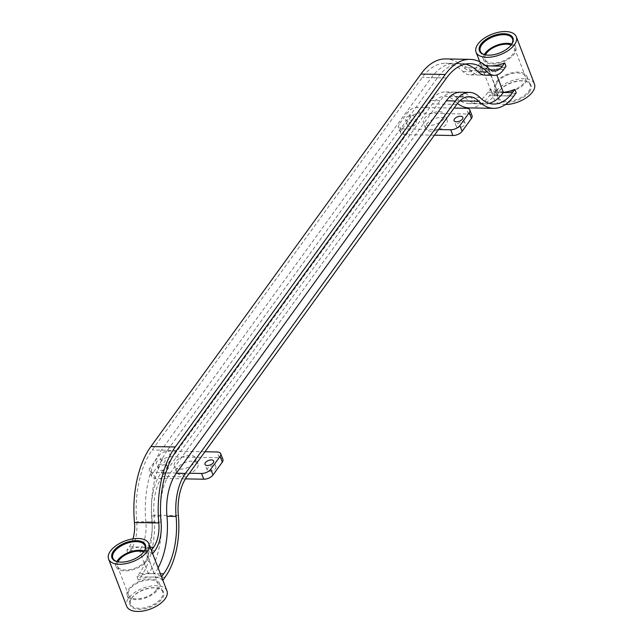 <?xml version="1.0" encoding="UTF-8"?>
<svg xmlns="http://www.w3.org/2000/svg" width="643" height="643" viewBox="0 0 643 643"><rect width="100%" height="100%" fill="white"/><g stroke="black" fill="none" stroke-linecap="round" stroke-linejoin="round"><path stroke-width="0.48" stroke-dasharray="3.21 2.41" d="M488.141 92.198L500.31 92.423A21.549 11.06 -21 0 0 503.485 92.295A21.549 11.06 159 0 1 500.31 92.423A21.549 11.06 159 0 1 490.521 88.919L488.141 92.198A57.452 30.526 -89 0 1 469.43 103.611A57.452 30.526 -89 0 1 455.541 96.948A43.089 22.899 91 0 0 445.117 91.957A43.089 22.899 91 0 0 431.083 100.517L161.08 472.999A43.089 22.899 91 0 0 151.772 516.016A57.452 30.526 -89 0 1 139.362 573.371L136.983 576.658A21.549 11.06 159 0 1 151.523 573.596A21.549 11.06 159 0 1 154.433 573.829L145.599 550.81A21.549 11.06 -21 0 0 142.69 550.577A21.549 11.06 -21 0 0 139.515 550.705L139.652 550.521A28.726 15.263 91 0 0 145.857 521.843A71.815 38.162 -89 0 1 161.369 450.148L431.373 77.666A71.815 38.162 91 0 1 454.762 63.4A71.815 38.162 91 0 1 472.131 71.727A28.726 15.263 -89 0 0 479.075 75.054A28.726 15.263 -89 0 0 488.431 69.348L497.401 92.19A21.549 11.06 -21 0 0 500.31 92.423L497.401 92.19M152.704 553.768L152.479 554.081A21.549 11.06 -21 0 0 142.69 550.577A21.549 11.06 -21 0 0 128.15 553.639L130.529 550.36A28.726 15.263 91 0 0 136.734 521.682A71.815 38.162 -89 0 1 152.246 449.987L422.25 77.498A71.815 38.162 -89 0 1 445.639 63.231A71.815 38.162 -89 0 1 463.008 71.558A28.726 15.263 91 0 0 469.953 74.893A28.726 15.263 91 0 0 479.308 69.187L481.687 65.907A21.549 11.06 -21 0 0 491.477 69.404A21.549 11.06 159 0 0 494.644 69.283L494.515 69.46A28.726 15.263 -89 0 1 485.16 75.167L479.075 75.054M145.599 550.81L145.728 550.633A28.726 15.263 91 0 0 151.941 521.955A71.815 38.162 -89 0 1 167.453 450.261L161.369 450.148M158.13 567.914A57.452 30.526 -89 0 1 154.569 573.652L154.433 573.829M161.08 472.999L170.202 473.168A43.089 22.899 91 0 0 160.895 516.184A57.452 30.526 -89 0 1 148.485 573.54L148.356 573.717A21.549 11.06 159 0 1 151.523 573.596A21.549 11.06 159 0 1 161.313 577.092L161.538 576.787M170.202 473.168L440.206 100.678A43.089 22.899 -89 0 1 454.239 92.118A43.089 22.899 -89 0 1 464.664 97.117A57.452 30.526 91 0 0 478.561 103.78A57.452 30.526 91 0 0 497.272 92.367M454.239 92.118L460.324 92.23A43.089 22.899 -89 0 1 470.748 97.23A57.452 30.526 91 0 0 484.637 103.893A57.452 30.526 91 0 0 489.21 103.33M494.515 69.46L491.477 69.404A21.549 11.06 159 0 1 488.567 69.171M465.395 64.107A71.815 38.162 91 0 0 460.846 63.512A71.815 38.162 91 0 0 437.457 77.771L167.453 450.261M494.644 69.283L496.83 74.982M148.356 573.717L139.515 550.705M165.018 577.269L140.688 576.827L138.309 580.107A21.549 11.06 159 0 1 152.849 577.044A21.549 11.06 159 0 1 162.639 580.549L162.864 580.235M516.176 92.809A21.549 11.06 159 0 1 501.636 95.871A21.549 11.06 159 0 1 491.847 92.375L489.468 95.654A61.76 32.817 91 0 1 469.358 107.92M140.688 576.827A61.76 32.817 91 0 0 154.031 515.164A38.781 20.608 -89 0 1 162.406 476.455L432.409 103.965A38.781 20.608 -89 0 1 445.036 96.265A38.781 20.608 -89 0 1 454.416 100.758A61.76 32.817 91 0 0 457.462 103.451M162.639 580.549L161.313 577.092M490.521 88.919L491.847 92.375M138.309 580.107L136.983 576.658M529.494 91.893A17.956 9.219 -21 0 0 525.749 81.315A17.956 9.219 -21 0 0 499.081 91.338A17.956 9.219 -21 0 0 498.88 91.627A17.956 9.219 -21 0 0 506.708 102.358A17.956 9.219 -21 0 0 529.494 91.893M499.474 90.776A17.232 8.849 159 0 1 525.066 81.147A17.232 8.849 159 0 1 530.162 84.86A17.232 8.849 159 0 1 528.667 91.306A17.232 8.849 159 0 1 511.796 100.871A17.232 8.849 159 0 1 497.979 97.214A17.232 8.849 159 0 1 499.281 91.049A17.232 8.849 159 0 1 499.474 90.776M485.071 54.816A17.232 8.849 -21 0 0 485.401 54.904A17.232 8.849 -21 0 0 511 45.275A17.232 8.849 -21 0 0 511.193 45.002A17.232 8.849 -21 0 0 511.378 44.721M505.47 104.512A21.549 11.06 159 0 1 494.178 99.335A21.549 11.06 159 0 1 496.042 91.282A21.549 11.06 159 0 1 517.141 79.33A21.549 11.06 159 0 1 534.405 83.895M511.78 44.062A17.232 8.849 159 0 1 515.807 47.461A17.232 8.849 159 0 1 514.312 53.908A17.232 8.849 159 0 1 497.433 63.472A17.232 8.849 159 0 1 483.624 59.815A17.232 8.849 159 0 1 484.34 54.591M497.377 82.167A15.802 8.11 159 0 1 512.841 73.398A15.802 8.11 159 0 1 525.508 76.75A15.802 8.11 159 0 1 524.141 82.65A15.802 8.11 159 0 1 508.669 91.419A15.802 8.11 159 0 1 496.01 88.075A15.802 8.11 159 0 1 497.377 82.167M511.587 44.423L511.193 45.002A15.802 8.11 159 0 1 514.464 47.976A15.802 8.11 159 0 1 513.098 53.883A15.802 8.11 159 0 1 497.626 62.652A15.802 8.11 159 0 1 484.967 59.301A15.802 8.11 159 0 1 485.425 54.888M496.155 82.143A17.232 8.849 159 0 1 513.034 72.579A17.232 8.849 159 0 1 526.85 76.236A17.232 8.849 159 0 1 525.355 82.674A17.232 8.849 159 0 1 508.476 92.238A17.232 8.849 159 0 1 494.668 88.589A17.232 8.849 159 0 1 496.155 82.143M131.614 598.287A17.956 9.219 159 0 1 158.274 588.265A17.956 9.219 159 0 1 162.028 598.842A17.956 9.219 159 0 1 139.234 609.307A17.956 9.219 159 0 1 131.413 598.577A17.956 9.219 159 0 1 131.614 598.287M161.2 598.255A17.232 8.849 -21 0 0 162.687 591.809A17.232 8.849 -21 0 0 157.599 588.096A17.232 8.849 -21 0 0 132 597.725A17.232 8.849 -21 0 0 131.807 597.998A17.232 8.849 -21 0 0 130.505 604.163A17.232 8.849 -21 0 0 144.321 607.82A17.232 8.849 -21 0 0 161.2 598.255M143.911 551.67A17.232 8.849 159 0 1 143.719 551.951A17.232 8.849 159 0 1 143.526 552.224A17.232 8.849 159 0 1 117.934 561.853A17.232 8.849 159 0 1 117.605 561.765M166.931 590.845A21.549 11.06 -21 0 0 149.666 586.279A21.549 11.06 -21 0 0 128.576 598.231A21.549 11.06 -21 0 0 126.703 606.285M116.865 561.54A17.232 8.849 -21 0 0 116.15 566.764A17.232 8.849 -21 0 0 129.966 570.421A17.232 8.849 -21 0 0 146.845 560.857A17.232 8.849 -21 0 0 148.332 554.411A17.232 8.849 -21 0 0 144.305 551.011M156.667 589.599A15.802 8.11 -21 0 0 158.033 583.699A15.802 8.11 -21 0 0 145.374 580.348A15.802 8.11 -21 0 0 129.902 589.117A15.802 8.11 -21 0 0 128.536 595.024A15.802 8.11 -21 0 0 141.203 598.368A15.802 8.11 -21 0 0 156.667 589.599M117.95 561.837A15.802 8.11 -21 0 0 117.492 566.25A15.802 8.11 -21 0 0 130.159 569.602A15.802 8.11 -21 0 0 145.623 560.833A15.802 8.11 -21 0 0 146.99 554.925A15.802 8.11 -21 0 0 143.702 551.951L144.12 551.372M157.889 589.623A17.232 8.849 -21 0 0 159.376 583.185A17.232 8.849 -21 0 0 145.567 579.528A17.232 8.849 -21 0 0 128.688 589.092A17.232 8.849 -21 0 0 127.193 595.539A17.232 8.849 -21 0 0 141.01 599.188A17.232 8.849 -21 0 0 157.889 589.623M132.988 538.85A24.418 12.973 -89 0 1 129.203 546.904L126.824 550.191A21.549 11.06 159 0 1 141.364 547.129A21.549 11.06 159 0 1 151.153 550.625L151.378 550.32M503.638 69.629L491.477 69.404A21.549 11.06 -21 0 0 506.017 66.342M485.248 65.305A21.549 11.06 159 0 1 480.361 62.451L477.982 65.731A24.418 12.973 -89 0 1 470.033 70.585A24.418 12.973 -89 0 1 464.125 67.756A76.123 40.453 91 0 0 445.72 58.923M152.479 554.081L151.153 550.625M480.361 62.451L481.687 65.907M128.15 553.639L126.824 550.191M458.652 127.571A4.67 2.395 159 0 1 456.321 126.454A4.67 2.395 159 0 1 458.001 123.496A4.67 2.395 159 0 1 462.703 121.985A4.67 2.395 159 0 1 465.034 123.102A4.67 2.395 159 0 1 463.354 126.06A4.67 2.395 159 0 1 458.652 127.571M429.154 125.457A11.494 5.9 159 0 1 423.415 122.7A11.494 5.9 159 0 1 427.555 115.427A11.494 5.9 159 0 1 439.121 111.705A11.494 5.9 159 0 1 444.868 114.462A11.494 5.9 159 0 1 440.72 121.744A11.494 5.9 159 0 1 429.154 125.457M431.365 131.212A11.494 5.9 159 0 1 425.618 128.455A11.494 5.9 159 0 1 429.765 121.181A11.494 5.9 159 0 1 441.331 117.46A11.494 5.9 159 0 1 447.078 120.217A11.494 5.9 159 0 1 442.931 127.491A11.494 5.9 159 0 1 431.365 131.212M407.783 120.932A4.67 2.395 159 0 1 405.452 119.815A4.67 2.395 159 0 1 407.132 116.857A4.67 2.395 159 0 1 411.833 115.346A4.67 2.395 159 0 1 414.164 116.471A4.67 2.395 159 0 1 412.485 119.421A4.67 2.395 159 0 1 407.783 120.932M409.993 126.687A4.67 2.395 159 0 1 407.662 125.57A4.67 2.395 159 0 1 409.342 122.612A4.67 2.395 159 0 1 414.044 121.101A4.67 2.395 159 0 1 416.375 122.226A4.67 2.395 159 0 1 414.695 125.176A4.67 2.395 159 0 1 409.993 126.687M434.435 135.183L404.23 134.636A7.186 3.689 159 0 1 400.645 132.916A7.186 3.689 159 0 1 401.264 130.232L410.604 117.339A7.186 3.689 159 0 1 419.807 113.152L468.466 114.036A7.186 3.689 159 0 1 472.05 115.756M438.518 129.54L402.02 128.881A7.186 3.689 159 0 1 398.435 127.161A7.186 3.689 159 0 1 399.054 124.477L408.393 111.585A7.186 3.689 159 0 1 417.596 107.405L454.087 108.064M209.522 471.263A4.67 2.395 -21 0 0 214.223 469.752A4.67 2.395 -21 0 0 215.903 466.802A4.67 2.395 -21 0 0 213.572 465.677A4.67 2.395 -21 0 0 208.871 467.188A4.67 2.395 -21 0 0 207.191 470.146A4.67 2.395 -21 0 0 209.522 471.263M180.024 469.149A11.494 5.9 -21 0 0 191.59 465.436A11.494 5.9 -21 0 0 195.737 458.162A11.494 5.9 -21 0 0 189.99 455.405A11.494 5.9 -21 0 0 178.424 459.118A11.494 5.9 -21 0 0 174.277 466.392A11.494 5.9 -21 0 0 180.024 469.149M182.234 474.904A11.494 5.9 -21 0 0 193.8 471.19A11.494 5.9 -21 0 0 197.94 463.916A11.494 5.9 -21 0 0 192.201 461.16A11.494 5.9 -21 0 0 180.635 464.873A11.494 5.9 -21 0 0 176.487 472.147A11.494 5.9 -21 0 0 182.234 474.904M158.652 464.632A4.67 2.395 -21 0 0 163.354 463.121A4.67 2.395 -21 0 0 165.034 460.163A4.67 2.395 -21 0 0 162.703 459.046A4.67 2.395 -21 0 0 158.001 460.549A4.67 2.395 -21 0 0 156.321 463.507A4.67 2.395 -21 0 0 158.652 464.632M160.863 470.379A4.67 2.395 -21 0 0 165.556 468.876A4.67 2.395 -21 0 0 167.244 465.918A4.67 2.395 -21 0 0 164.913 464.801A4.67 2.395 -21 0 0 160.211 466.304A4.67 2.395 -21 0 0 158.524 469.261A4.67 2.395 -21 0 0 160.863 470.379M222.92 459.456A7.186 3.689 -21 0 0 219.335 457.728L170.668 456.851A7.186 3.689 -21 0 0 161.473 461.031L152.134 473.923A7.186 3.689 -21 0 0 151.507 476.608A7.186 3.689 -21 0 0 155.1 478.328L185.409 478.882M204.956 451.756L168.466 451.097A7.186 3.689 -21 0 0 159.263 455.284L149.923 468.168A7.186 3.689 -21 0 0 149.305 470.853A7.186 3.689 -21 0 0 152.889 472.573L189.388 473.24M145.728 550.633L139.652 550.521M154.569 573.652L148.485 573.54M151.772 516.016L160.895 516.184M431.083 100.517L440.206 100.678M470.748 97.23L464.664 97.117M479.308 69.187L488.431 69.348M463.008 71.558L472.131 71.727M437.457 77.771L431.373 77.666M151.941 521.955L145.857 521.843M160.372 573.757L139.362 573.371M513.797 96.096L489.468 95.654M178.36 515.606L154.031 515.164M186.735 476.897L162.406 476.455M456.739 104.407L432.409 103.965M459.833 100.855L454.416 100.758M479.871 97.39L455.541 96.948M150.213 547.289L129.203 546.904M154.859 550.802L130.529 550.36M485.947 65.875L477.982 65.731M488.455 68.19L464.125 67.756M161.063 522.124L136.734 521.682M176.576 450.43L152.246 449.987M446.58 77.94L422.25 77.498M468.466 114.036L466.255 108.281M404.23 134.636L402.02 128.881M401.264 130.232L399.054 124.477M410.604 117.339L408.393 111.585M419.807 113.152L417.596 107.405M219.335 457.728L217.125 451.981M170.668 456.851L168.466 451.097M161.473 461.031L159.263 455.284M152.134 473.923L149.923 468.168M155.1 478.328L152.889 472.573M484.637 103.893L478.561 103.78M460.846 63.512L454.762 63.4M469.366 96.707L445.036 96.265M493.768 104.053L469.43 103.611M460.324 92.23L445.117 91.957M525.066 81.147L525.749 81.315M479.766 61.792L494.178 99.335M512.495 38.837L515.807 47.461M514.464 47.976L525.508 76.75M526.85 76.236L530.162 84.86M494.668 88.589L497.979 97.214M484.967 59.301L496.01 88.075M480.313 51.191L483.624 59.815M485.401 54.904L484.726 54.735M499.281 91.049L498.88 91.627M157.599 588.096L158.274 588.265M145.021 545.786L148.332 554.411M146.99 554.925L158.033 583.699M159.376 583.185L162.687 591.809M127.193 595.539L130.505 604.163M117.492 566.25L128.536 595.024M112.838 558.14L116.15 566.764M117.934 561.853L117.251 561.685M131.807 597.998L131.413 598.577M494.363 71.027L470.033 70.585M469.969 63.673L445.639 63.231M485.16 75.167L469.953 74.893M456.321 126.454L454.111 120.699M425.618 128.455L423.415 122.7M407.662 125.57L405.452 119.815M400.645 132.916L398.435 127.161M416.375 122.226L414.164 116.471M447.078 120.217L444.868 114.462M465.034 123.102L462.831 117.347M215.903 466.802L213.693 461.047M197.94 463.916L195.737 458.162M167.244 465.918L165.034 460.163M151.507 476.608L149.305 470.853M158.524 469.261L156.321 463.507M176.487 472.147L174.277 466.392M207.191 470.146L204.98 464.391"/><path stroke-width="0.96" d="M489.21 103.33A57.452 30.526 91 0 0 503.348 92.479L496.83 74.982M503.485 92.295A21.549 11.06 159 0 0 514.85 89.361L512.471 92.64A57.452 30.526 -89 0 1 493.768 104.053A57.452 30.526 -89 0 1 479.871 97.39A43.089 22.899 91 0 0 469.446 92.399A43.089 22.899 91 0 0 455.413 100.959L185.409 473.441L176.286 473.272A43.089 22.899 91 0 0 166.979 516.289A57.452 30.526 -89 0 1 158.13 567.914M176.286 473.272L446.29 100.79A43.089 22.899 -89 0 1 460.324 92.23L469.446 92.399M152.704 553.768L154.859 550.802A28.726 15.263 91 0 0 161.063 522.124A71.815 38.162 -89 0 1 176.576 450.43L446.58 77.94A71.815 38.162 -89 0 1 469.969 63.673A71.815 38.162 -89 0 1 487.338 72A28.726 15.263 91 0 0 494.282 75.335L485.16 75.167A28.726 15.263 -89 0 1 478.215 71.839A71.815 38.162 91 0 0 465.395 64.107M185.409 473.441A43.089 22.899 91 0 0 176.102 516.458A57.452 30.526 -89 0 1 163.692 573.813L161.538 576.787M162.864 580.235L165.018 577.269A61.76 32.817 91 0 0 178.36 515.606A38.781 20.608 -89 0 1 186.735 476.897L456.739 104.407A38.781 20.608 -89 0 1 469.366 96.707A38.781 20.608 -89 0 1 478.746 101.2A61.76 32.817 91 0 0 493.687 108.362A61.76 32.817 91 0 0 513.797 96.096L516.176 92.809L514.85 89.361M457.462 103.451A61.76 32.817 91 0 0 469.358 107.92L493.687 108.362M511.386 44.713A17.956 9.219 159 0 1 484.726 54.735A17.956 9.219 159 0 1 480.972 44.158A17.956 9.219 159 0 1 503.766 33.693A17.956 9.219 159 0 1 511.587 44.423A17.956 9.219 159 0 1 511.386 44.713A17.232 8.849 -21 0 0 512.495 38.837A17.232 8.849 -21 0 0 498.679 35.18A17.232 8.849 -21 0 0 481.8 44.745A17.232 8.849 -21 0 0 480.313 51.191A17.232 8.849 -21 0 0 485.071 54.816M514.424 44.769A21.549 11.06 159 0 1 493.334 56.721A21.549 11.06 159 0 1 476.069 52.155A21.549 11.06 159 0 1 477.934 44.102A21.549 11.06 159 0 1 499.024 32.15A21.549 11.06 159 0 1 516.297 36.715A21.549 11.06 159 0 1 514.424 44.769M516.297 36.715L534.405 83.895A21.549 11.06 159 0 1 532.541 91.949A21.549 11.06 159 0 1 505.47 104.512M484.34 54.591A17.232 8.849 159 0 1 485.111 53.377A17.232 8.849 159 0 1 511.78 44.062M485.425 54.888A15.802 8.11 159 0 1 486.333 53.401A15.802 8.11 159 0 1 511.169 45.002M143.919 551.662A17.956 9.219 -21 0 0 144.12 551.372A17.956 9.219 -21 0 0 136.292 540.642A17.956 9.219 -21 0 0 113.506 551.107A17.956 9.219 -21 0 0 117.251 561.685A17.956 9.219 -21 0 0 143.919 551.662A17.232 8.849 159 0 0 145.021 545.786A17.232 8.849 159 0 0 131.204 542.129A17.232 8.849 159 0 0 114.333 551.694A17.232 8.849 159 0 0 112.838 558.14A17.232 8.849 159 0 0 117.605 561.765M110.459 551.051A21.549 11.06 -21 0 0 108.595 559.105A21.549 11.06 -21 0 0 125.859 563.67A21.549 11.06 -21 0 0 146.958 551.718A21.549 11.06 -21 0 0 148.822 543.665A21.549 11.06 -21 0 0 131.558 539.099A21.549 11.06 -21 0 0 110.459 551.051M108.595 559.105L126.703 606.285A21.549 11.06 -21 0 0 143.976 610.85A21.549 11.06 -21 0 0 165.066 598.898A21.549 11.06 -21 0 0 166.931 590.845L148.822 543.665M144.305 551.011A17.232 8.849 -21 0 0 117.645 560.326A17.232 8.849 -21 0 0 116.865 561.54M143.702 551.951A15.802 8.11 -21 0 0 118.859 560.35A15.802 8.11 -21 0 0 117.95 561.837M502.312 66.173L490.151 65.956A21.549 11.06 159 0 0 504.691 62.893L502.312 66.173A24.418 12.973 -89 0 1 494.363 71.027A24.418 12.973 -89 0 1 488.455 68.19A76.123 40.453 91 0 0 470.049 59.365A76.123 40.453 91 0 0 445.253 74.492L175.25 446.973A76.123 40.453 91 0 0 158.805 522.968A24.418 12.973 -89 0 1 153.532 547.346L151.378 550.32M494.282 75.335A28.726 15.263 91 0 0 503.638 69.629L506.017 66.342L504.691 62.893M485.947 65.875L490.151 65.956A21.549 11.06 159 0 1 485.248 65.305M470.049 59.365L445.72 58.923A76.123 40.453 91 0 0 420.924 74.049L150.92 446.531A76.123 40.453 91 0 0 134.475 522.526A24.418 12.973 -89 0 1 132.988 538.85M456.45 121.816A4.67 2.395 159 0 1 454.111 120.699A4.67 2.395 159 0 1 455.799 117.741A4.67 2.395 159 0 1 460.492 116.23A4.67 2.395 159 0 1 462.831 117.347A4.67 2.395 159 0 1 461.144 120.305A4.67 2.395 159 0 1 456.45 121.816M454.087 108.064L466.255 108.281A7.186 3.689 159 0 1 469.848 110.009L472.05 115.756A7.186 3.689 159 0 1 471.432 118.441L462.092 131.333A7.186 3.689 159 0 1 452.897 135.52L434.435 135.183M469.848 110.009A7.186 3.689 159 0 1 469.221 112.694L459.882 125.578A7.186 3.689 159 0 1 450.687 129.765L438.518 129.54M207.311 465.508A4.67 2.395 -21 0 0 212.013 464.005A4.67 2.395 -21 0 0 213.693 461.047A4.67 2.395 -21 0 0 211.362 459.922A4.67 2.395 -21 0 0 206.66 461.433A4.67 2.395 -21 0 0 204.98 464.391A4.67 2.395 -21 0 0 207.311 465.508M185.409 478.882L203.759 479.212A7.186 3.689 -21 0 0 212.962 475.024L222.301 462.14A7.186 3.689 -21 0 0 222.92 459.456L220.71 453.701A7.186 3.689 -21 0 0 217.125 451.981L204.956 451.756M189.388 473.24L201.556 473.457A7.186 3.689 -21 0 0 210.751 469.269L220.091 456.385A7.186 3.689 -21 0 0 220.71 453.701M163.692 573.813L160.372 573.757M512.471 92.64L503.348 92.479M176.102 516.458L166.979 516.289M478.746 101.2L459.833 100.855M455.413 100.959L446.29 100.79M153.532 547.346L150.213 547.289M445.253 74.492L420.924 74.049M175.25 446.973L150.92 446.531M158.805 522.968L134.475 522.526M487.338 72L478.215 71.839M471.432 118.441L469.221 112.694M462.092 131.333L459.882 125.578M452.897 135.52L450.687 129.765M203.759 479.212L201.556 473.457M212.962 475.024L210.751 469.269M222.301 462.14L220.091 456.385M476.069 52.155L479.766 61.792"/></g></svg>
